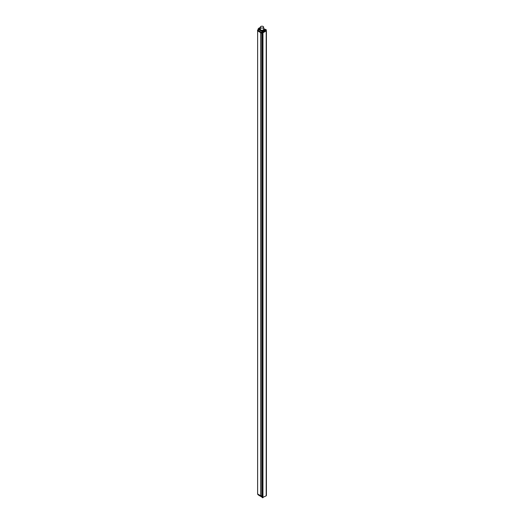 <?xml version="1.0" encoding="UTF-8"?>
<svg xmlns="http://www.w3.org/2000/svg" width="524" height="524" viewBox="0 0 524 524"><rect width="100%" height="100%" fill="white"/><g stroke="black" fill="none" stroke-linecap="round" stroke-linejoin="round"><path stroke-width="0.79" d="M266.264 30.051L262.943 31.971L262.825 33.772L262.95 497.689L262.878 33.765L262.937 32.265L265.373 30.864L263.801 31.768M262.943 31.971L262.098 31.63L262.629 31.761L262.825 33.772L262.924 31.925L266.244 30.006L266.421 31.702L266.264 29.77L265.707 29.508M261.81 496.438L261.81 33.307L260.631 32.626L262.537 33.726L257.585 30.864L257.579 30.045L258.188 29.678L257.585 30.032L257.579 30.857M260.579 495.566L261.797 496.464L261.797 33.287M257.631 494.021L257.631 30.896L260.487 32.54M257.631 30.896L257.618 494.047M266.389 495.612L266.421 31.702L266.284 495.783L266.199 30.909L262.976 32.77L262.976 33.202M257.618 494.053L260.487 495.711L257.762 494.355M260.67 495.547L261.797 496.195L260.664 495.54L260.67 32.645M261.83 496.667L260.618 495.796L262.825 496.949L262.537 497.721L262.871 497.735L262.537 497.735L262.825 33.772L262.557 497.735M262.969 33.667L262.956 497.643M262.963 32.534L266.199 30.385L266.238 31.781L266.199 495.756M266.408 494.905L266.316 31.781L266.284 30.34L265.373 30.864M262.216 31.453L261.948 33.025L262.269 31.237L259.183 29.449L260.33 28.787L259.183 29.449M262.059 32.881L262.105 31.663M257.585 30.032L258.188 29.645M257.579 30.497L261.948 33.025M260.33 27.156L260.33 29.351A1.651 0.956 0 0 0 261.98 30.3A1.651 0.956 0 0 0 263.637 29.351L263.637 27.156A1.651 0.956 180 0 1 261.98 28.106A1.651 0.956 180 0 1 260.33 27.156A1.651 0.956 180 0 1 261.98 26.2A1.651 0.956 180 0 1 263.637 27.156M266.159 29.717L265.517 29.527L266.244 30.006M265.557 29.547L263.637 28.584L265.347 29.547M259.085 29.573L260.33 28.748M258.928 29.77L258.221 28.768L258.214 30.418L258.247 29.377L262.17 31.492M258.188 29.763L258.181 30.484L262.052 32.724M258.26 28.696L258.902 28.303L258.221 28.768L258.188 29.796L258.221 28.768M258.902 28.303A0.956 0.55 180 0 1 259.76 27.811L260.33 27.523M259.799 27.805L258.784 28.368A1.087 0.629 180 0 1 259.144 27.995M259.288 28.689A0.806 0.465 0 0 0 260.33 28.735A0.806 0.465 180 0 1 259.288 28.689A0.806 0.465 180 0 1 259.053 28.361A0.806 0.465 0 0 0 259.288 28.689M260.33 27.982A0.806 0.465 0 0 0 259.491 27.942A0.806 0.465 0 0 0 259.053 28.361A0.806 0.465 180 0 1 259.491 27.942A0.806 0.465 180 0 1 260.33 27.982M265.347 30.058L264.974 29.685L265.511 29.966L263.041 31.394M265.537 29.973L263.068 31.401L262.459 31.047L264.928 29.619L265.537 29.973L263.028 31.394L262.504 31.113L262.793 31.46M259.629 28.492L260.179 28.361L259.629 28.492M262.976 497.341L266.264 495.789M261.856 496.431L262.537 496.896L262.537 31.931M260.572 495.684L257.67 494.014M262.059 496.955L262.629 497.8L262.197 497.538M262.039 496.85L261.803 496.47M258.339 494.984L258.227 494.656M266.33 30.091L266.408 31.728M257.684 30.385L262.026 32.894M258.129 29.842L258.129 30.418M262.662 31.768L266.153 29.724L262.662 31.768M258.181 30.484L262.059 32.639M258.843 28.381L258.352 28.663M262.459 31.047L264.928 29.619M262.426 31.335L263.068 31.401M261.803 496.497L260.566 495.835M262.052 497.178L258.201 494.885L262.052 497.132M266.421 494.879L266.421 31.709M265.517 29.527L263.637 28.538M260.566 495.901L257.631 494.27"/></g></svg>

